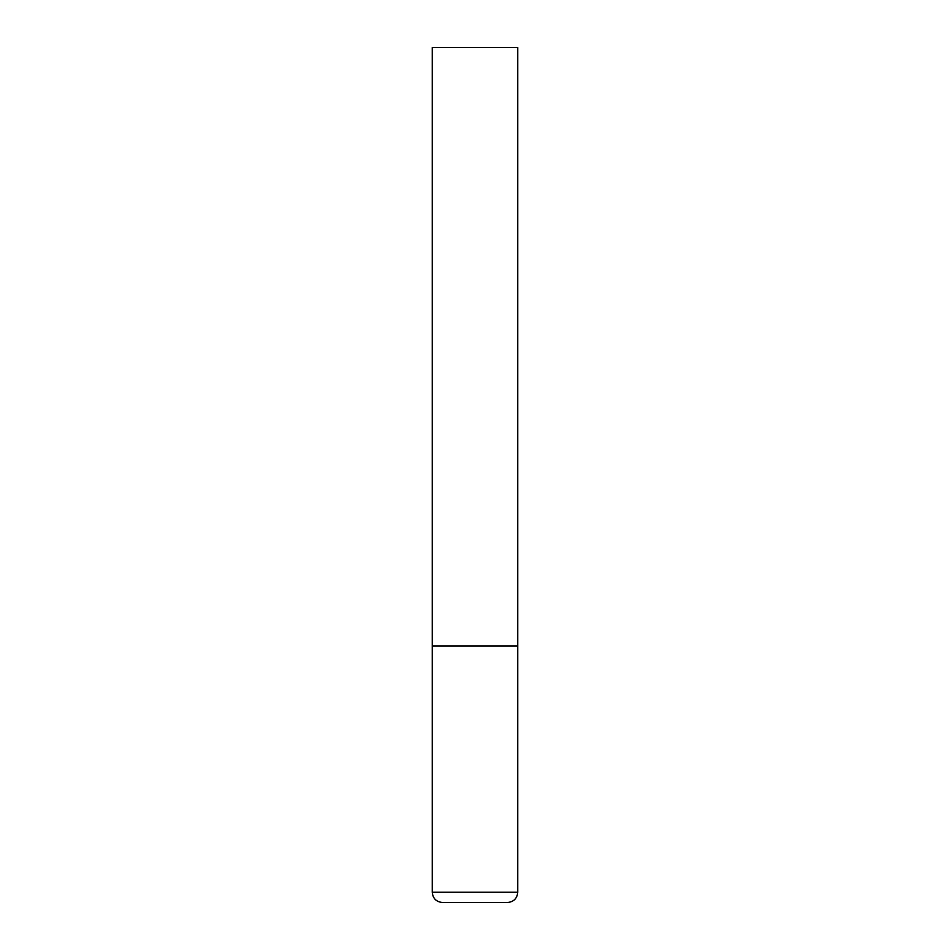 <?xml version="1.0" encoding="UTF-8"?>
<svg xmlns="http://www.w3.org/2000/svg" width="950" height="950" viewBox="0 0 950 950"><rect width="100%" height="100%" fill="white"/><g stroke="black" fill="none" stroke-linecap="round" stroke-linejoin="round"><path stroke-width="1.43" d="M517.75 892.24L517.75 646L432.25 646L517.75 646L517.75 47.5L432.25 47.5L432.25 892.24C432.856 898.474 436.276 901.894 442.51 902.5L507.49 902.5C513.724 901.894 517.144 898.474 517.75 892.24L432.25 892.24"/></g></svg>
